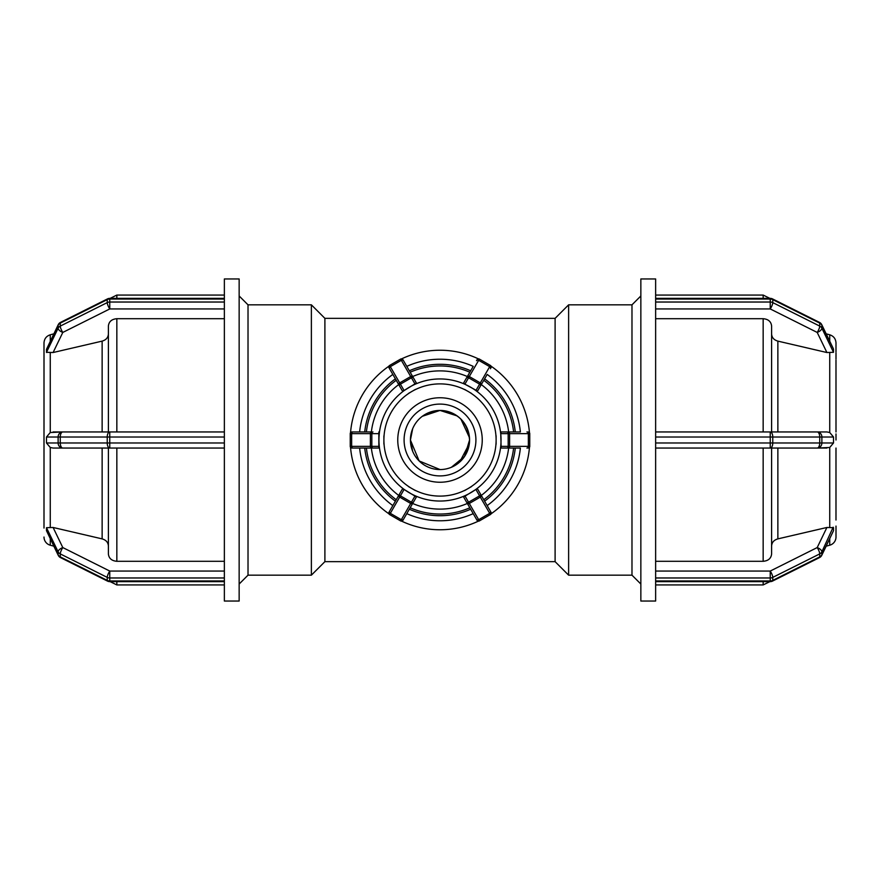 <?xml version="1.0" encoding="UTF-8"?>
<svg xmlns="http://www.w3.org/2000/svg" width="880" height="880" viewBox="0 0 880 880"><rect width="100%" height="100%" fill="white"/><g stroke="black" fill="none" stroke-linecap="round" stroke-linejoin="round"><path stroke-width="1.32" d="M428.659 412.687L440 410.432C457.952 412.181 467.808 422.037 469.568 440L464.519 456.511L451.341 467.313M412.687 451.341L410.432 440L412.687 428.659M440 410.432L422.356 416.284M410.432 440.033L419.133 460.944L440.066 469.568M459.646 462.088L469.326 443.685M460.933 419.122L459.547 417.813M324.896 561.649L324.896 318.351L311.377 304.832L311.377 575.168L324.896 561.649L555.104 561.649L568.623 575.168L568.623 304.832L631.983 304.832L631.983 575.168L640.849 584.034M311.377 304.832L248.017 304.832L248.017 575.168L311.377 575.168M224.367 298.364L109.758 298.364L109.758 299.046A5.071 4.389 180 0 0 107.228 299.629L107.228 302.61L60.269 326.095A5.071 1.265 63.4 0 0 62.799 332.431A5.071 2.343 -154.2 0 1 58.124 328.207A5.071 4.389 0 0 1 60.269 326.095L60.269 323.114A5.071 4.389 180 0 0 58.124 325.215A5.071 2.343 -154.2 0 1 58.234 324.709L46.486 349.327L58.124 325.215L58.124 328.207L46.486 352.308L53.097 352.528L62.799 332.431L109.758 308.946A5.071 1.265 -116.6 0 1 107.228 302.61A5.071 4.389 0 0 1 109.758 302.027L109.758 308.946L224.367 308.946M60.533 322.377L60.533 322.377A5.071 1.265 63.4 0 0 60.269 323.114L107.228 299.629A5.071 1.265 -116.6 0 1 107.492 298.903L60.533 322.377A5.071 5.071 0 0 0 58.234 324.709A5.071 5.071 0 0 1 60.533 322.377L107.492 298.903A5.071 5.071 0 0 1 109.769 298.364M224.367 299.046L224.367 278.96L239.151 278.96L239.151 601.04L224.367 601.04L224.367 299.046L109.758 299.046L109.758 302.027L224.367 302.027M108.394 334.037C108.141 337.623 106.051 339.977 102.135 341.121L53.097 352.528M224.367 318.703L116.842 318.703C111.716 319.143 108.9 321.585 108.394 326.029L108.394 431.948L109.758 431.948L62.799 431.948A5.071 2.53 90 0 0 60.269 437.019L58.124 437.019A5.071 4.675 -90 0 1 62.799 431.948L50.259 432.52L46.486 437.019L58.124 437.019L58.124 442.981L60.269 442.981A5.071 2.53 90 0 0 62.799 448.052A5.071 4.675 -90 0 1 58.124 442.981L46.486 442.981L50.259 447.48L53.097 448.052L109.758 448.052L108.394 448.052L108.394 553.971C108.9 558.415 111.716 560.857 116.842 561.297L224.367 561.297M46.486 349.327L46.497 352.473M46.486 530.673L46.486 527.692L58.124 551.793A5.071 2.343 -25.8 0 1 62.799 547.569A5.071 1.265 116.6 0 0 60.269 553.905A5.071 4.389 180 0 1 58.124 551.793L58.124 554.785L46.486 530.684L58.234 555.291A5.071 2.343 -25.8 0 1 58.124 554.785A5.071 4.389 -0 0 0 60.269 556.886A5.071 1.265 116.6 0 0 60.533 557.623L107.492 581.097A5.071 1.265 -63.4 0 1 107.228 580.371A5.071 4.389 0 0 0 109.758 580.954L109.758 581.636L224.367 581.636M107.228 577.39A5.071 1.265 -63.4 0 1 109.758 571.054L109.758 577.973A5.071 4.389 180 0 1 107.228 577.39L107.228 580.371L60.269 556.886L60.269 553.905L107.228 577.39M46.486 527.692L53.097 527.472L102.135 538.879C106.051 540.023 108.141 542.377 108.394 545.963M50.259 341.22L50.259 334.796C46.332 336.105 44.253 338.833 44 342.958L44 444.059M44.011 351.923L44 526.075M44 358.974L44 357.995M44 358.204L44 355.52M44 522.005L44 521.037M44 448.052L44 528.066M108.394 448.052L53.097 448.052M53.097 431.948L108.394 431.948M50.259 538.78L50.259 545.204A8.448 8.448 0 0 1 44 537.042M46.486 442.981L46.486 437.019M44 526.284L44 521.796M109.758 448.052A5.071 2.53 -90 0 1 107.228 442.981L109.758 442.981L109.758 448.052L224.367 448.052M107.228 437.019A5.071 2.53 -90 0 1 109.758 431.948L109.758 437.019L107.228 437.019L107.228 442.981L60.269 442.981L60.269 437.019L107.228 437.019M224.367 431.948L109.758 431.948M44 435.512L44 444.488M324.896 318.351L555.104 318.351L555.104 561.649M833.492 349.085L833.514 352.308L821.876 328.207A5.071 2.343 154.2 0 1 817.201 332.431A5.071 1.265 -63.4 0 0 819.731 326.095A5.071 4.389 -0 0 1 821.876 328.207L821.876 325.215A5.071 4.389 180 0 0 819.731 323.114A5.071 1.265 -63.4 0 0 819.467 322.377L819.467 322.377A5.071 5.071 0 0 1 821.766 324.709A5.071 2.343 154.2 0 1 821.876 325.215L833.294 348.59M772.772 302.61A5.071 1.265 116.6 0 1 770.242 308.946L770.242 302.027A5.071 4.389 0 0 1 772.772 302.61L772.772 299.629A5.071 4.389 180 0 0 770.242 299.046L770.242 298.364A5.071 5.071 0 0 1 772.508 298.903A5.071 1.265 116.6 0 1 772.772 299.629L819.731 323.114L819.731 326.095L772.772 302.61M655.633 561.297L763.158 561.297C768.284 560.857 771.1 558.415 771.606 553.971L771.606 448.052L770.242 448.052L770.242 442.981L655.633 442.981L655.633 577.973L770.242 577.973L770.242 571.054A5.071 1.265 63.4 0 1 772.772 577.39A5.071 4.389 180 0 1 770.242 577.973L770.242 580.954A5.071 4.389 -0 0 0 772.772 580.371A5.071 1.265 63.4 0 1 772.508 581.097A5.071 5.071 0 0 1 770.231 581.636L770.242 580.954L655.633 580.954L655.633 601.04L640.849 601.04L640.849 278.96L655.633 278.96L655.633 299.046L770.242 299.046L770.242 302.027L655.633 302.027L655.633 437.019L770.242 437.019L770.242 431.948L771.606 431.948L771.606 326.029C771.1 321.585 768.284 319.143 763.158 318.703L655.633 318.703M833.514 352.308L826.903 352.528L777.865 341.121C773.949 339.977 771.859 337.623 771.606 334.037M655.633 302.027L655.633 299.046M771.606 545.963C771.859 542.377 773.949 540.023 777.865 538.879L826.903 527.472L833.514 527.692L833.514 530.673L821.876 554.785A5.071 2.343 25.8 0 1 821.766 555.291A5.071 5.071 0 0 1 819.467 557.623L772.508 581.097L819.467 557.623A5.071 1.265 -116.6 0 0 819.731 556.886A5.071 4.389 0 0 0 821.876 554.785L821.876 551.793A5.071 4.389 180 0 1 819.731 553.905A5.071 1.265 -116.6 0 0 817.201 547.569A5.071 2.343 25.8 0 1 821.876 551.793L833.173 527.197M833.514 530.673L821.766 555.291L826.177 546.161L829.741 545.204A8.448 8.448 0 0 0 836 537.042L836 527.12M655.633 580.954L655.633 577.973M836 352.88L836 358.963M835.989 359.986L836 431.948M835.989 351.923L836 342.958C835.747 338.833 833.668 336.105 829.741 334.796L829.741 341.22M836 357.995L836 353.925M836 355.96L836 358.204L836 355.96M836 440L836 433.928M836 526.075L836 537.042M835.989 520.025L835.989 448.052M833.514 442.981L821.876 442.981L821.876 437.019L819.731 437.019A5.071 2.53 -90 0 0 817.201 431.948A5.071 4.675 90 0 1 821.876 437.019L833.514 437.019L833.514 442.981L829.741 447.48L817.201 448.052A5.071 2.53 -90 0 0 819.731 442.981L821.876 442.981A5.071 4.675 90 0 1 817.201 448.052L826.903 448.052M833.514 437.019L829.741 432.52L826.903 431.948L770.242 431.948A5.071 2.53 90 0 1 772.772 437.019L770.242 437.019L770.242 442.981L772.772 442.981A5.071 2.53 90 0 1 770.242 448.052L817.201 448.052M777.865 341.121L777.865 431.948L826.903 431.948M770.242 431.948L655.633 431.948M655.633 448.052L770.242 448.052M655.633 442.981L655.633 437.019M476.498 519.321L477.059 520.3A1.694 1.694 0 0 0 479.369 520.916L490.391 514.558A1.694 1.694 0 0 0 491.007 512.248L477.554 488.95L475.893 489.434L479.589 495.847L468.578 502.216A1.694 1.122 150 0 1 466.554 502.095L476.498 519.321A1.694 1.408 150 0 0 478.665 519.695L469.293 503.47A1.694 1.408 150 0 1 467.126 503.096M467.346 376.53A69.102 69.102 0 0 0 412.654 376.53L416.394 382.998L404.107 390.566L402.446 391.05L398.706 384.582A69.102 69.102 0 0 0 371.36 431.948L351.934 431.948A1.694 1.694 0 0 0 350.24 433.642L350.24 446.358A1.694 1.694 0 0 0 351.934 448.052L371.36 448.052A69.102 69.102 0 0 0 398.706 495.418L402.446 488.95L404.107 489.434L416.394 497.002L412.654 503.47A69.102 69.102 0 0 0 467.346 503.47L463.606 497.002L475.893 489.434M463.606 497.002L466.554 502.095M389.609 514.558L399.685 497.101L410.707 503.47L400.631 520.916L389.609 514.558A1.694 1.694 0 0 1 388.993 512.248L392.832 505.582A80.784 80.784 0 0 1 359.623 448.052L351.934 448.052M402.446 488.95L388.993 512.248M400.631 520.916A1.694 1.694 0 0 0 402.941 520.3L416.394 497.002M378.84 431.948L378.84 448.052L372.955 448.052L378.84 448.052M350.24 433.642L370.392 433.642L370.392 446.358A1.694 1.408 90 0 0 371.8 448.052L372.955 448.052A1.694 1.122 90 0 1 371.833 446.358L371.833 433.642A1.694 1.122 -90 0 1 372.955 431.948M400.631 359.084L410.707 376.53L399.685 382.899L389.609 365.442L400.631 359.084A1.694 1.694 0 0 1 402.941 359.7L406.78 366.366A80.784 80.784 0 0 1 473.22 366.366L463.606 382.998L464.871 384.197L468.578 377.784L479.589 384.153A1.694 1.122 30 0 1 480.502 385.957L487.168 374.418A80.784 80.784 0 0 1 520.377 431.948L501.16 431.948L500.753 433.642L508.167 433.642L508.167 446.358A1.694 1.122 90 0 1 507.045 448.052L520.377 448.052A80.784 80.784 0 0 1 487.168 505.582L491.007 512.248M416.394 382.998L402.941 359.7M389.609 365.442A1.694 1.694 0 0 0 388.993 367.752L402.446 391.05M490.446 368.731A1.694 1.408 30 0 0 489.687 366.663L480.315 382.899L469.293 376.53L478.665 360.305L489.687 366.663L490.391 365.442A1.694 1.694 0 0 1 491.007 367.752A1.694 1.694 0 0 0 490.391 365.442L479.369 359.084A1.694 1.694 0 0 0 477.059 359.7M508.64 431.948A69.102 69.102 0 0 0 481.294 384.582L477.554 391.05L464.871 384.197M477.554 391.05L480.502 385.957M464.574 490.6L471.537 486.574M402.941 520.3L406.78 513.634A80.784 80.784 0 0 0 473.22 513.634L470.668 509.223A75.713 75.713 0 0 1 409.332 509.223M408.463 486.574L415.426 490.6M383.889 435.974L383.889 444.026M351.934 431.948L359.623 431.948A80.784 80.784 0 0 1 392.832 374.418A80.784 80.784 0 0 0 359.623 431.948M415.437 389.4L408.463 393.426M471.537 393.426L464.574 389.4M529.463 432.674A89.76 89.76 0 0 0 491.073 366.19M478.39 358.864A89.76 89.76 0 0 0 401.61 358.864M388.927 366.19A89.76 89.76 0 0 0 350.537 432.674M350.537 447.326A89.76 89.76 0 0 0 388.927 513.81M401.61 521.136A89.76 89.76 0 0 0 478.39 521.136M496.111 444.169L496.111 435.831M526.944 448.052A1.694 1.408 90 0 0 528.352 446.358L509.608 446.358L509.608 433.642L528.352 433.642L528.352 446.358L529.76 446.358A1.694 1.694 0 0 1 528.066 448.052A1.694 1.694 0 0 0 529.76 446.358L529.76 433.642A1.694 1.694 0 0 0 528.066 431.948M481.294 495.418A69.102 69.102 0 0 0 508.64 448.052L501.16 448.052L500.753 433.642M501.16 448.052L507.045 448.052M440.033 410.432L457.105 415.899M460.911 419.089L469.469 437.668M469.568 440.033L469.557 440.594M469.458 442.486L467.302 451.363M428.637 412.698L437.646 410.531M397.76 440A42.24 42.24 0 0 0 440 482.24A42.24 42.24 0 0 0 482.24 440A42.24 42.24 0 0 0 440 397.76A42.24 42.24 0 0 0 397.76 440M404.096 440A35.904 35.904 0 0 0 457.952 471.097A35.904 35.904 0 0 0 457.952 408.903A35.904 35.904 0 0 0 404.096 440M410.432 440A29.568 29.568 0 0 0 440 469.568A29.568 29.568 0 0 0 469.568 440A29.568 29.568 0 0 0 440 410.432A29.568 29.568 0 0 0 410.432 440M491.073 513.81A89.76 89.76 0 0 0 529.463 447.326M224.367 580.954L109.758 580.954L109.758 577.973L224.367 577.973M224.367 571.054L109.758 571.054L62.799 547.569L53.097 527.472M116.842 561.297L116.842 448.052M224.367 584.936L116.842 584.936L116.842 581.636M116.842 298.364L116.842 295.064L224.367 295.064M116.842 431.948L116.842 318.703M102.135 448.052L102.135 538.879M102.135 341.121L102.135 431.948M50.259 447.48L50.259 527.142M50.259 352.858L50.259 432.52M224.367 442.981L109.758 442.981L109.758 437.019L224.367 437.019M655.633 308.946L770.242 308.946L817.201 332.431L826.903 352.528M819.731 553.905L819.731 556.886L772.772 580.371L772.772 577.39L819.731 553.905M826.903 527.472L817.201 547.569L770.242 571.054L655.633 571.054M829.741 447.48L829.741 527.142M829.741 538.78L829.741 545.204M829.741 352.858L829.741 432.52M777.865 538.879L777.865 448.052M763.158 318.703L763.158 431.948M763.158 448.052L763.158 561.297M763.158 581.636L763.158 584.936L769.857 581.636M819.731 437.019L819.731 442.981L772.772 442.981L772.772 437.019L819.731 437.019M655.633 295.064L763.158 295.064L763.158 298.364M464.871 495.803L469.293 503.47L480.315 497.101L489.687 513.337L478.665 519.695L479.369 520.916A1.694 1.694 0 0 1 477.059 520.3M480.502 494.043A1.694 1.122 -30 0 1 479.589 495.847L480.315 497.101A1.694 1.408 -30 0 0 481.074 495.044M490.446 511.269A1.694 1.408 -30 0 1 489.687 513.337L490.391 514.558M403.502 519.321A1.694 1.408 30 0 1 401.335 519.695L390.313 513.337A1.694 1.408 -150 0 1 389.554 511.269M415.129 495.803L411.422 502.216L400.411 495.847L399.685 497.101A1.694 1.408 -150 0 1 398.926 495.044M404.107 489.434L400.411 495.847A1.694 1.122 -150 0 1 399.498 494.043M413.446 502.095A1.694 1.122 30 0 1 411.422 502.216L410.707 503.47A1.694 1.408 30 0 0 412.874 503.096M379.247 446.358L351.648 446.358L351.648 433.642A1.694 1.408 -90 0 1 353.056 431.948M379.247 433.642L370.392 433.642A1.694 1.408 -90 0 1 371.8 431.948M353.056 448.052A1.694 1.408 90 0 1 351.648 446.358L350.24 446.358M389.554 368.731A1.694 1.408 150 0 1 390.313 366.663L401.335 360.305A1.694 1.408 -30 0 1 403.502 360.679M404.107 390.566L400.411 384.153L411.422 377.784L410.707 376.53A1.694 1.408 -30 0 1 412.874 376.904M415.129 384.197L411.422 377.784A1.694 1.122 -30 0 1 413.446 377.905M399.498 385.957A1.694 1.122 150 0 1 400.411 384.153L399.685 382.899A1.694 1.408 150 0 0 398.926 384.956M475.893 390.566L480.315 382.899A1.694 1.408 30 0 1 481.074 384.956M466.554 377.905A1.694 1.122 -150 0 1 468.578 377.784L469.293 376.53A1.694 1.408 -150 0 0 467.126 376.904M476.498 360.679A1.694 1.408 -150 0 1 478.665 360.305L479.369 359.084M520.377 431.948A80.784 80.784 0 0 0 487.168 374.418M473.22 366.366A80.784 80.784 0 0 0 406.78 366.366M359.623 448.052A80.784 80.784 0 0 0 392.832 505.582M406.78 513.634A80.784 80.784 0 0 0 473.22 513.634M487.168 505.582A80.784 80.784 0 0 0 520.377 448.052M484.616 378.829A75.713 75.713 0 0 1 515.284 431.948M409.332 370.777A75.713 75.713 0 0 1 470.668 370.777M364.716 431.948A75.713 75.713 0 0 1 395.384 378.829M395.384 501.171A75.713 75.713 0 0 1 364.716 448.052M513.601 431.948A74.041 74.041 0 0 0 483.78 380.281M469.832 372.229A74.041 74.041 0 0 0 410.168 372.229M396.22 380.281A74.041 74.041 0 0 0 366.399 431.948M366.399 448.052A74.041 74.041 0 0 0 396.22 499.719M410.168 507.771A74.041 74.041 0 0 0 469.832 507.771M496.111 440A56.111 56.111 0 0 1 411.95 488.587A56.111 56.111 0 0 1 440 383.889A56.111 56.111 0 0 1 496.111 440M440 378.95A61.05 61.05 0 0 0 379.291 433.642A61.05 61.05 0 0 0 463.287 496.43A61.05 61.05 0 0 0 440 378.95M500.753 446.358L509.608 446.358A1.694 1.408 90 0 1 508.2 448.052M507.045 431.948A1.694 1.122 -90 0 1 508.167 433.642L509.608 433.642A1.694 1.408 -90 0 0 508.2 431.948M526.944 431.948A1.694 1.408 -90 0 1 528.352 433.642L529.76 433.642M515.284 448.052A75.713 75.713 0 0 1 484.616 501.171M483.78 499.719A74.041 74.041 0 0 0 513.601 448.052M50.259 545.204L53.823 546.161L58.234 555.291A5.071 5.071 0 0 0 60.533 557.623L107.492 581.097A5.071 5.071 0 0 0 109.769 581.636M58.234 555.291A5.071 5.071 0 0 0 60.533 557.623M116.842 584.936L110.143 581.636M116.842 295.064L110.143 298.364M50.259 334.796L53.823 333.839M248.017 304.832L239.151 295.966M248.017 575.168L239.151 584.034M555.104 318.351L568.623 304.832M568.623 575.168L631.983 575.168M829.741 334.796L826.177 333.839L821.766 324.709L833.327 348.645M772.508 298.903L819.467 322.377A5.071 5.071 0 0 1 821.766 324.709M655.633 298.364L770.242 298.364M770.242 581.636L655.633 581.636M655.633 584.936L763.158 584.936M763.158 295.064L769.857 298.364M631.983 304.832L640.849 295.966"/></g></svg>
